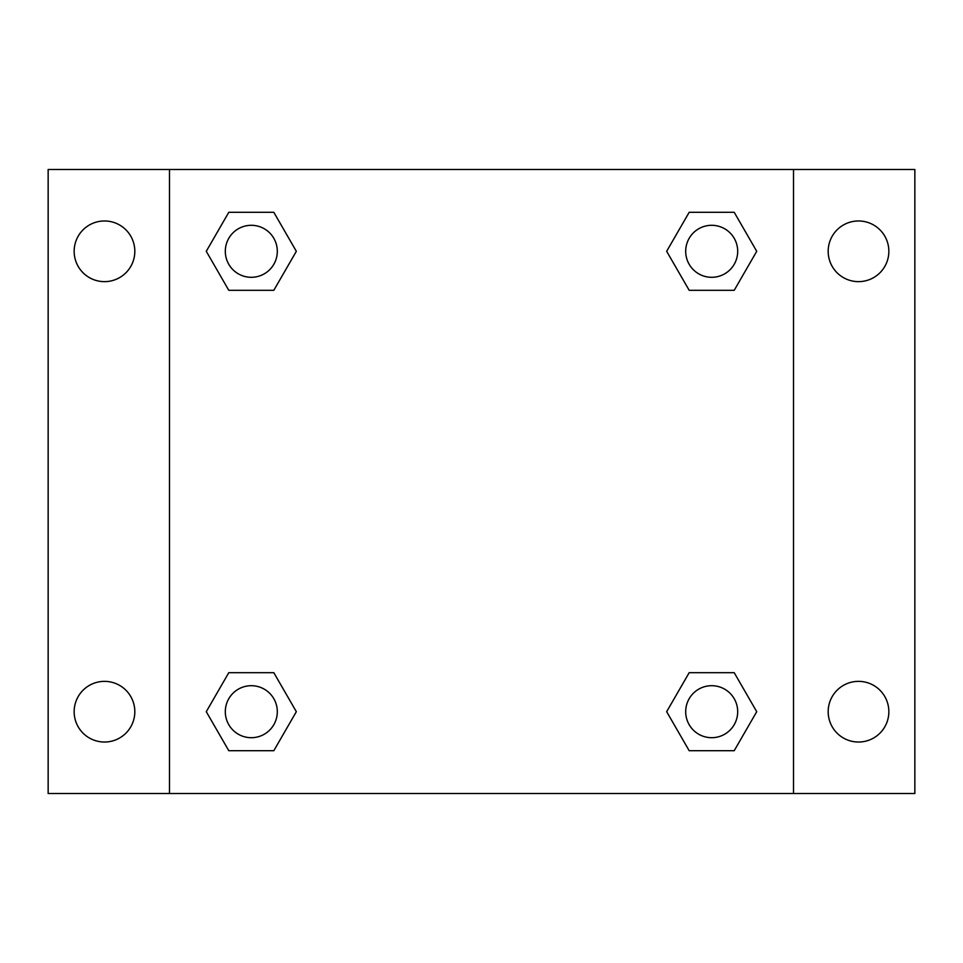 <?xml version="1.0" encoding="UTF-8"?>
<svg xmlns="http://www.w3.org/2000/svg" width="963" height="963" viewBox="0 0 963 963"><rect width="100%" height="100%" fill="white"/><g stroke="black" fill="none" stroke-linecap="round" stroke-linejoin="round"><path stroke-width="1.44" d="M48.15 169.488L914.85 169.488L914.85 793.512L48.15 793.512L48.15 169.488M858.515 220.972A30.335 30.335 0 0 1 888.849 251.307A30.335 30.335 0 0 1 858.515 281.641A30.335 30.335 0 0 1 828.18 251.307A30.335 30.335 0 0 1 858.515 220.972M858.515 681.359A30.335 30.335 0 0 1 888.849 711.693A30.335 30.335 0 0 1 858.515 742.028A30.335 30.335 0 0 1 828.18 711.693A30.335 30.335 0 0 1 858.515 681.359M104.486 681.359A30.335 30.335 0 0 1 134.82 711.693A30.335 30.335 0 0 1 104.486 742.028A30.335 30.335 0 0 1 74.151 711.693A30.335 30.335 0 0 1 104.486 681.359M104.486 220.972A30.335 30.335 0 0 1 134.82 251.307A30.335 30.335 0 0 1 104.486 281.641A30.335 30.335 0 0 1 74.151 251.307A30.335 30.335 0 0 1 104.486 220.972M228.785 672.692L273.817 672.692L296.339 711.693L273.817 750.695L228.785 750.695L206.275 711.693L228.785 672.692L273.817 672.692L228.785 672.692M689.183 212.305L734.215 212.305L756.725 251.307L734.215 290.308L689.183 290.308L666.661 251.307L689.183 212.305L734.215 212.305L689.183 212.305M169.488 793.512L169.488 169.488M793.512 169.488L793.512 793.512M228.785 212.305L273.817 212.305L296.339 251.307L273.817 290.308L228.785 290.308L206.275 251.307L228.785 212.305L273.817 212.305L228.785 212.305M689.183 672.692L734.215 672.692L756.725 711.693L734.215 750.695L689.183 750.695L666.661 711.693L689.183 672.692L734.215 672.692L689.183 672.692M734.215 750.695L689.183 750.695L734.215 750.695M737.694 711.693A26.001 26.001 0 0 0 698.693 689.183A26.001 26.001 0 0 0 698.693 734.215A26.001 26.001 0 0 0 737.694 711.693M273.817 750.695L228.785 750.695L273.817 750.695M277.308 711.693A26.001 26.001 0 0 0 238.306 689.183A26.001 26.001 0 0 0 238.306 734.215A26.001 26.001 0 0 0 277.308 711.693M734.215 290.308L689.183 290.308L734.215 290.308M737.694 251.307A26.001 26.001 0 0 0 698.693 228.785A26.001 26.001 0 0 0 698.693 273.817A26.001 26.001 0 0 0 737.694 251.307M273.817 290.308L228.785 290.308L273.817 290.308M277.308 251.307A26.001 26.001 0 0 0 238.306 228.785A26.001 26.001 0 0 0 238.306 273.817A26.001 26.001 0 0 0 277.308 251.307"/></g></svg>
